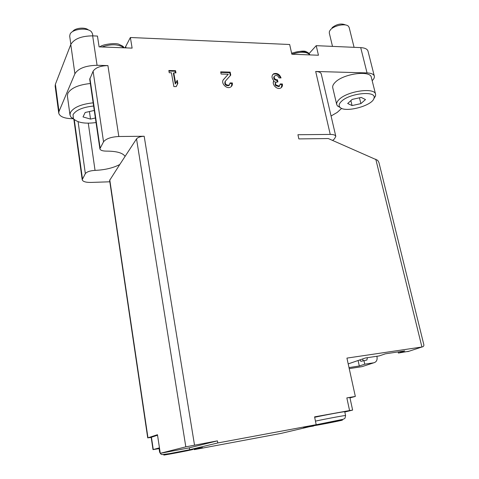 <?xml version="1.0" encoding="UTF-8"?>
<svg xmlns="http://www.w3.org/2000/svg" width="479" height="479" viewBox="0 0 479 479"><rect width="100%" height="100%" fill="white"/><g stroke="black" fill="none" stroke-linecap="round" stroke-linejoin="round"><path stroke-width="0.72" d="M398.121 351.921L398.384 353.047L404.779 350.927L385.415 353.813L379.182 355.921L365.465 357.975L348.203 363.908M398.384 353.047L409.018 351.239M349.975 397.875L355.334 396.432L346.928 358.106L421.927 347.006L407.815 351.634M349.239 368.626L362.04 366.645L373.758 362.801C376.392 362.064 377.476 360.076 377.009 356.837L376.877 356.262M349.005 367.579L359.31 365.992L364.759 364.184L373.758 362.801M364.01 360.867L364.759 364.184M124.995 47.852L130.378 37.506L132.12 48.122L99.099 46.864L97.459 36.063L92.663 35.853C81.394 35.985 74.095 38.871 70.778 44.523L55.39 84.25L55.151 86.094L58.749 113.188C59.803 116.66 64.342 118.499 72.371 118.708L72.628 118.708M309.075 53.576L316.218 45.667L318.451 55.235L291.843 54.217L289.663 44.499L130.378 37.506M372.159 80.658C373.907 79.023 374.626 77.514 374.321 76.137L367.998 51.127C367.357 49.044 364.926 47.876 360.711 47.619L316.218 45.667M276.132 82.232L273.479 81.616M194.145 448.907L194.264 449.631L281.023 433.411L313.458 425.777M159.459 447.835L153.017 449.625L159.088 448.625M125.079 156.399C122.834 152.903 116.637 151.142 106.482 151.119C102.56 151.095 100.356 150.322 99.877 148.801L103.542 141.808C106.081 138.676 111.17 136.91 118.822 136.509L144.179 136.258C140.455 136.455 137.904 137.329 136.533 138.88L119.774 164.513C113.11 167.997 104.865 169.955 95.04 170.374C90.106 170.698 86.867 171.781 85.34 173.62L82.202 179.739C82.831 181.601 85.795 182.499 91.094 182.433L109.823 181.792M232.327 82.963L230.118 82.915L229.202 85.094C225.98 85.316 224.735 83.957 225.477 81.023L230.764 75.107L230.165 72.119L220.681 71.868L221.106 74.041L228.279 74.221L223.627 79.406C220.268 82.735 226.519 89.609 230.591 87.064C232.046 86.172 232.62 84.807 232.327 82.963L231.902 83.502L230.159 83.466M175.949 72.898L175.553 70.67L168.836 70.497L169.231 72.73L171.416 72.784L173.865 86.591L176.224 86.627L177.835 83.454L177.266 80.244L175.649 83.412L173.769 72.844L175.949 72.898M281.053 77.945C279.568 74.221 277.125 72.814 273.737 73.73C271.395 75.568 271.443 77.921 273.886 80.783C271.324 84.07 276.91 90.13 280.604 88.076C282.113 87.25 282.7 85.885 282.365 83.975L280.281 83.933L279.347 86.118L276.078 85.058C275.257 83.777 275.353 82.783 276.365 82.089L277.916 81.927L277.455 79.813L276.748 79.795C274.88 79.388 274.048 78.317 274.251 76.58L275.078 75.64C276.88 75.161 278.179 75.91 278.97 77.897L281.053 77.945M118.822 136.509L107.925 65.599L97.069 65.294C85.693 65.563 78.299 68.389 74.898 73.766L59.007 111.445L58.749 113.188M136.533 138.88L185.816 446.841L217.412 440.866L217.771 442.955L316.182 424.687L314.583 416.868L349.574 410.545L346.838 397.899L355.334 396.432M375.781 159.184L421.927 347.006C423.46 346.73 424.089 345.916 423.807 344.557L378.931 162.519L377.697 160.333L328.301 138.545L298.848 138.91L297.932 134.731L330.241 134.413L315.691 71.473L367.046 72.922L360.711 47.619M185.816 446.841L160.285 453.314L157.471 434.716L147.969 437.8L151.202 437.483M157.549 435.219L151.178 437.309L153.017 449.625M119.774 164.513L109.619 180.391L147.724 437.92M217.412 440.866L188.624 447.985L160.285 453.314M194.264 449.631L202.485 447.608L189.648 449.721L189.343 447.805M316.182 424.687L303.59 427.663L313.511 426.059M217.771 442.955L189.648 449.721M344.814 412.018L352.628 410.09L349.898 397.516L346.838 397.899M313.446 425.723L313.368 425.334M332.642 140.431L334.456 138.874L335.809 136.365C335.396 135.078 333.54 134.431 330.241 134.413M74.395 119.72L70.898 117.086L69.994 114.996L67.395 95.986L67.773 93.447C70.886 88.082 78.412 84.777 90.339 83.52M107.925 65.599C100.44 65.773 95.501 67.647 93.106 71.233L89.723 79.322L99.877 148.801M331.061 116.002L337.21 112.421L341.665 108.368M340.365 107.625L337.479 105.949L336.719 104.554L332.743 87.717C332.39 86.118 333.186 84.346 335.126 82.406C343.18 73.676 370.548 69.94 371.339 77.394L375.59 94.309L375.56 95.926L373.752 98.848M335.809 136.365L321.271 73.994C320.804 72.467 318.942 71.622 315.691 71.473M374.321 76.137C373.704 74.185 371.279 73.113 367.046 72.922M352.628 410.09L349.574 410.545M314.667 417.293C325.696 414.868 345.449 411.251 344.76 411.772L345.569 415.538C344.94 419.7 344.545 418.167 343.383 419.245L313.967 425.196M190.307 449.601L169.518 453.625L162.429 454.559C161.363 454.733 160.417 453.87 159.597 451.984L159.028 448.236L159.489 448.045M332.085 27.68C336.761 24.07 341.234 23.154 345.509 24.926M332.498 46.379L329.277 32.943L329.42 31.386L330.468 29.77C333.959 25.543 345.341 23.202 348.293 26.111L349.137 27.399L354.077 47.325M341.431 101.374C349.676 92.992 377.003 90.411 373.985 98.201C372.692 105.829 344.347 113.224 339.868 107.17C338.527 105.59 339.048 103.662 341.431 101.374M361.184 97.417L352.197 99.41L347.688 103.5L352.071 105.566L360.891 103.62L365.489 99.56L361.184 97.417M336.719 104.554C336.384 103.027 337.204 101.326 339.174 99.452C347.365 91.01 374.895 87.172 375.59 94.309M359.46 97.8L360.891 103.62M350.873 100.608L352.071 105.566M72.658 31.572C74.784 27.908 85.274 26.86 88.358 29.979M70.85 44.343L69.695 36.147L70.132 34.033C72.521 28.812 87.735 27.291 91.495 31.859L92.519 33.811L92.824 35.859M96.04 122.552C85.082 124.019 77.55 122.75 73.449 118.732L73.03 114.697C75.939 110.062 82.801 107.17 93.627 106.027M94.273 110.445L85.166 112.493L83.017 116.918L90.513 119.091L95.375 117.996M69.994 114.996L70.389 112.553C73.562 107.386 81.155 104.147 93.16 102.829M89.423 111.535L90.513 119.091M280.431 77.933C278.748 74.556 276.365 73.335 273.269 74.269L272.581 74.754M281.347 87.591L281.892 84.502L282.365 83.975M281.892 84.502L280.335 84.472M275.706 82.729L275.048 83.993L275.605 85.585L278.874 86.639L279.61 85.957M277.323 81.915L276.988 80.34L277.455 79.813M276.988 80.34L276.281 80.328L276.748 79.795M274.365 76.329L273.784 77.119C273.581 78.849 274.413 79.921 276.281 80.328M175.649 83.412L175.284 83.969L173.404 73.419L173.769 72.844M175.482 72.886L175.182 71.245L175.553 70.67M175.182 71.245L168.937 71.084M176.134 86.627L177.835 83.454M177.464 84.011L176.913 80.933M231.417 86.436L231.902 83.502M225.052 81.568C224.316 84.502 225.555 85.855 228.776 85.639L229.519 84.873M230.327 75.592L229.746 72.67L230.165 72.119M229.746 72.67L220.789 72.437M223.262 79.897L228.279 74.221M359.31 365.992L358.082 360.507M360.915 361.34L366.878 360.01L360.915 361.34L359.771 359.927M362.609 358.957L363.16 360.573M366.878 360.01L367.447 357.675M97.069 65.294L92.663 35.853M144.179 136.258L194.516 445.087M109.769 179.817L147.969 437.8M59.007 111.445L55.39 84.25M74.898 73.766L70.778 44.523M95.04 170.374L88.28 123.199M103.542 141.808L93.106 71.233M100.093 147.837L89.908 78.197M82.436 178.691L74.275 119.66M85.34 173.62L78.095 121.708M153.268 449.53L151.43 437.195M315.062 425.316L332.121 421.861C340.934 420.191 344.994 419.58 340.773 420.538C331.929 422.532 306.422 427.28 315.062 425.316M315.451 421.119C326.498 418.742 346.269 415.083 345.569 415.538M164.489 454.84C170.081 453.475 198.486 448.176 192.037 449.703C186.259 451.092 158.998 456.188 164.489 454.84M159.597 451.984L160.058 451.811M125.965 47.888L125.767 46.655M292.124 54.229C300.848 51.385 306.788 51.612 309.943 54.905M291.663 53.426C298.01 50.99 302.997 50.762 306.62 52.738M101.973 46.972C111.074 43.781 118.433 44.062 124.037 47.816M275.605 85.585L276.078 85.058M273.784 77.119L274.251 76.58M223.304 79.837L223.627 79.406M82.202 179.739L73.874 119.457M373.985 98.201L375.56 95.926M339.868 107.17L337.479 105.949M73.449 118.732L70.898 117.086M279.377 86.274L278.874 86.639M309.985 54.911C308.847 53.169 307.728 52.199 306.626 52.007C305.333 50.505 300.327 50.906 291.615 53.211M124.384 47.828C122.558 46.002 123.331 46.301 119.385 44.559C116.912 42.451 101.799 44.296 100.021 46.9M273.269 74.269L273.737 73.73M228.776 85.639L229.202 85.094"/></g></svg>
